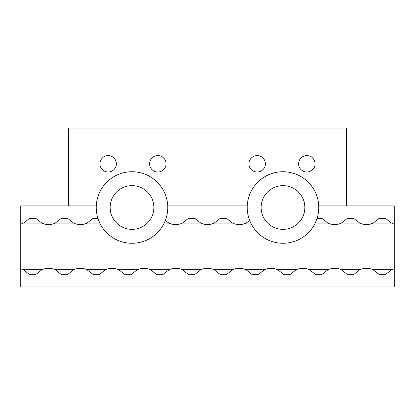 <?xml version="1.0" encoding="UTF-8"?>
<svg xmlns="http://www.w3.org/2000/svg" width="415" height="415" viewBox="0 0 415 415"><rect width="100%" height="100%" fill="white"/><g stroke="black" fill="none" stroke-linecap="round" stroke-linejoin="round"><path stroke-width="0.62" d="M101.151 225.578L100.591 224.588M314.409 224.588L313.849 225.578M163.422 224.588L162.862 225.578M252.138 225.578L251.578 224.588M346.572 205.913L346.572 128.033L68.428 128.033L68.428 205.913M261.139 207.5A21.855 21.855 0 0 0 282.994 229.355A21.855 21.855 0 0 0 304.849 207.5A21.855 21.855 0 0 0 282.994 185.645A21.855 21.855 0 0 0 261.139 207.5M318.72 205.913A35.763 35.763 0 0 1 316.982 218.627L315.156 223.13A35.763 35.763 0 0 1 250.831 223.13L249.742 220.661A35.763 35.763 0 0 1 282.994 171.737A35.763 35.763 0 0 1 318.72 205.913L394.25 205.913L394.25 286.967L20.75 286.967L20.75 205.913L96.28 205.913A35.763 35.763 0 0 1 132.006 171.737A35.763 35.763 0 0 1 165.258 220.661L164.169 223.13A35.763 35.763 0 0 1 99.844 223.13L98.018 218.627A35.763 35.763 0 0 1 96.28 205.913M110.151 207.5A21.855 21.855 0 0 0 132.006 229.355A21.855 21.855 0 0 0 153.861 207.5A21.855 21.855 0 0 0 132.006 185.645A21.855 21.855 0 0 0 110.151 207.5M247.267 205.913L167.733 205.913M315.047 163.79A8.212 8.212 0 0 1 302.727 170.907A8.212 8.212 0 0 1 302.727 156.678A8.212 8.212 0 0 1 315.047 163.79M265.382 163.79A8.212 8.212 0 0 1 253.062 170.907A8.212 8.212 0 0 1 253.062 156.678A8.212 8.212 0 0 1 265.382 163.79M166.047 163.79A8.212 8.212 0 0 1 153.726 170.907A8.212 8.212 0 0 1 153.726 156.678A8.212 8.212 0 0 1 166.047 163.79M116.376 163.79A8.212 8.212 0 0 1 104.056 170.907A8.212 8.212 0 0 1 104.056 156.678A8.212 8.212 0 0 1 116.376 163.79M394.25 224.079A15.895 15.895 0 0 1 391.584 223.13L385.815 218.627L378.843 218.627L373.075 223.13A15.895 15.895 0 0 1 359.795 223.13L354.031 218.627L347.054 218.627L341.291 223.13A15.895 15.895 0 0 1 328.011 223.13L322.242 218.627L316.982 218.627M249.742 220.661L245.929 223.13A15.895 15.895 0 0 1 232.649 223.13L226.881 218.627L219.909 218.627L214.14 223.13A15.895 15.895 0 0 1 200.86 223.13L195.091 218.627L188.12 218.627L182.351 223.13A15.895 15.895 0 0 1 169.071 223.13L165.258 220.661M98.018 218.627L92.758 218.627L86.989 223.13A15.895 15.895 0 0 1 73.709 223.13L67.946 218.627L60.969 218.627L55.205 223.13A15.895 15.895 0 0 1 41.925 223.13L36.157 218.627L29.185 218.627L23.416 223.13A15.895 15.895 0 0 1 20.75 224.079M73.709 223.13L55.205 223.13M99.844 223.13L86.989 223.13M169.071 223.13L164.169 223.13M200.86 223.13L182.351 223.13M232.649 223.13L214.14 223.13M250.831 223.13L245.929 223.13M328.011 223.13L315.156 223.13M359.795 223.13L341.291 223.13M391.584 223.13L373.075 223.13M41.925 223.13L23.416 223.13M20.75 268.796A15.895 15.895 0 0 1 23.416 269.745L41.925 269.745A15.895 15.895 0 0 1 55.205 269.745L73.709 269.745A15.895 15.895 0 0 1 86.989 269.745L105.498 269.745A15.895 15.895 0 0 1 118.778 269.745L137.287 269.745A15.895 15.895 0 0 1 150.567 269.745L169.071 269.745A15.895 15.895 0 0 1 182.351 269.745L200.86 269.745A15.895 15.895 0 0 1 214.14 269.745L232.649 269.745A15.895 15.895 0 0 1 245.929 269.745L264.433 269.745A15.895 15.895 0 0 1 277.713 269.745L296.222 269.745A15.895 15.895 0 0 1 309.502 269.745L328.011 269.745A15.895 15.895 0 0 1 341.291 269.745L359.795 269.745A15.895 15.895 0 0 1 373.075 269.745L391.584 269.745A15.895 15.895 0 0 1 394.25 268.796M373.075 269.745L378.843 274.253L385.815 274.253L391.584 269.745M341.291 269.745L347.054 274.253L354.031 274.253L359.795 269.745M309.502 269.745L315.27 274.253L322.242 274.253L328.011 269.745M277.713 269.745L283.481 274.253L290.453 274.253L296.222 269.745M245.929 269.745L251.692 274.253L258.67 274.253L264.433 269.745M214.14 269.745L219.909 274.253L226.881 274.253L232.649 269.745M182.351 269.745L188.12 274.253L195.091 274.253L200.86 269.745M150.567 269.745L156.331 274.253L163.308 274.253L169.071 269.745M118.778 269.745L124.547 274.253L131.519 274.253L137.287 269.745M86.989 269.745L92.758 274.253L99.73 274.253L105.498 269.745M55.205 269.745L60.969 274.253L67.946 274.253L73.709 269.745M23.416 269.745L29.185 274.253L36.157 274.253L41.925 269.745"/></g></svg>

